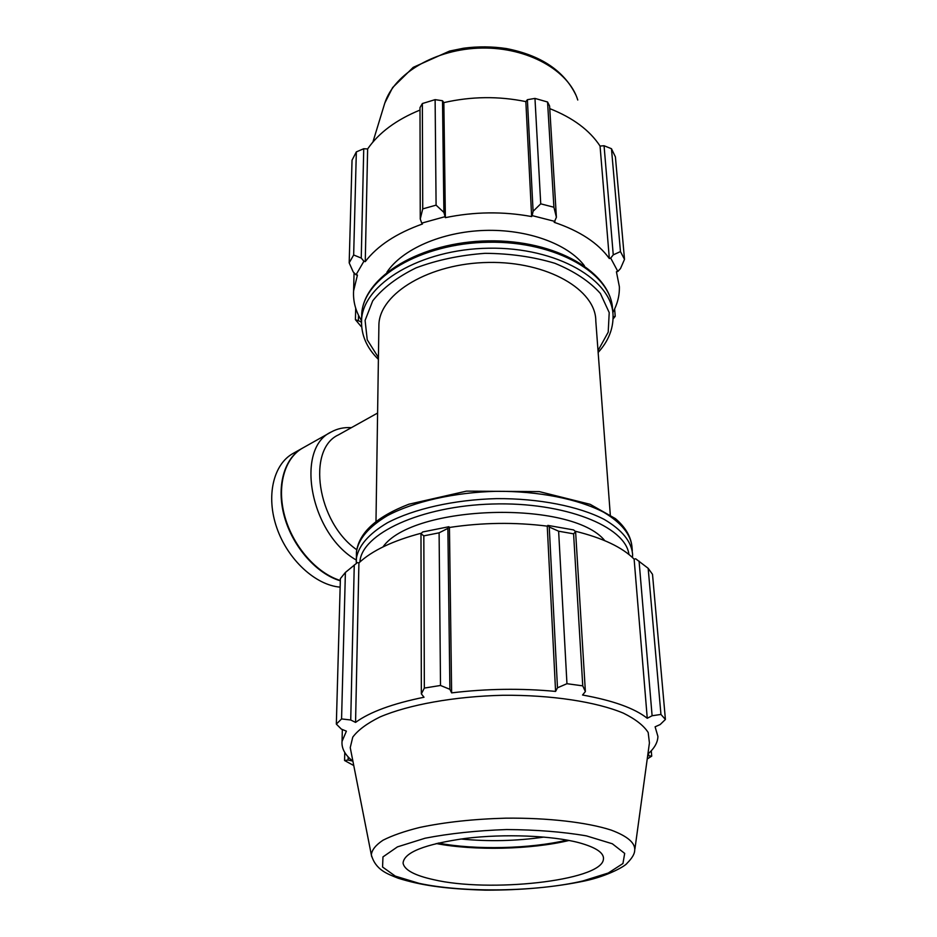 <?xml version="1.0" encoding="UTF-8"?>
<svg xmlns="http://www.w3.org/2000/svg" width="937" height="937" viewBox="0 0 937 937"><rect width="100%" height="100%" fill="white"/><g stroke="black" fill="none" stroke-linecap="round" stroke-linejoin="round"><path stroke-width="1.41" d="M610.292 514.846L595.803 321.051C596.108 289.908 547.513 261.329 488.599 262.442C429.696 263.18 379.883 293.304 378.911 324.46L378.864 327.692M613.044 319.013L615.234 316.319L613.067 316.882M612.798 312.595C617.401 304.244 619.591 295.612 619.369 286.699L616.417 271.742L617.846 271.461L620.505 268.544L624.51 259.362L620.458 251.584L613.255 254.852L610.701 258.097L617.846 271.461M610.701 258.097L609.331 258.53C598.146 243.034 579.757 230.959 554.189 222.315L556.402 217.267L553.908 207.241L540.731 203.833L533.094 211.293L532.169 215.615L554.973 221.448M532.169 215.615L531.642 216.564C503.04 211.317 474.286 211.68 445.368 217.653L443.904 212.418L436.092 205.144L422.728 208.892L420.256 218.989L421.744 223.123L444.899 216.716M421.744 223.123L422.482 223.978C396.398 233.278 377.318 245.834 365.254 261.646L363.907 261.247L361.249 258.062L353.659 254.981L349.185 262.875L353.237 271.953L356.025 274.81L363.907 261.247M356.025 274.81L357.442 275.056L353.6 290.88C352.98 301.339 355.627 311.271 361.541 320.677M361.495 321.918L355.416 319.681L361.132 326.486M361.483 322.832L360.944 322.023M584.383 265.721C567.904 243.878 527.273 228.968 484.335 230.432C441.397 231.861 401.961 249.429 386.911 272.222M615.234 316.319L614.625 308.999M609.331 258.53L600.055 146.055L604.06 145.739L613.255 254.852M620.458 251.584L611.463 148.714L604.06 145.739M531.642 216.564L525.844 101.606L527.39 99.697L533.094 211.293M540.731 203.833L534.968 98.408L527.39 99.697M422.728 208.892L422.364 103.538L419.999 107.626L420.256 218.989M349.185 262.875L352.043 160.192L356.341 151.888L353.659 254.981M361.249 258.062L363.743 148.725L356.341 151.888M363.743 148.725L367.632 148.948C378.782 132.761 396.234 119.795 419.999 110.062M443.904 212.418L442.51 100.739L435.119 99.638L422.364 103.538M442.51 100.739L443.857 102.613C471.323 96.359 498.648 96.031 525.844 101.606M556.402 217.267L549.597 106.022L547.559 102.004L534.968 98.408M549.761 108.622C572.905 117.769 589.678 130.243 600.055 146.055M624.51 259.362L615.41 156.901L611.463 148.714M355.697 308.203L355.416 319.681M358.391 320.243L358.508 315.23M435.119 99.638L436.092 205.144M547.559 102.004L553.908 207.241M365.254 261.646L367.632 148.948M445.368 217.653L443.857 102.613M345.39 572.448L341.572 718.937L336.336 724.102L340.389 578.621L345.39 572.448L357.395 562.587L358.918 562.891C372.071 550.605 392.943 540.684 421.556 533.13M448.905 526.723L422.646 531.97L420.982 533.739L423.829 535.859L439.102 532.825L447.874 528.386L448.905 526.723L449.444 527.461C482.286 522.53 514.881 522.085 547.243 526.137L547.864 525.388L549.246 527.004L558.628 531.209L573.585 533.832L575.599 531.642L573.596 529.92L547.864 525.388M575.049 531.174C602.643 537.955 622.332 547.278 634.126 559.143L635.684 558.792L648.17 568.302L652.515 574.346L665.411 719.464L660.116 724.582L655.104 726.807L657.915 736.435C657.739 742.514 654.401 748.37 647.9 754.016M639.069 561.111L652.105 715.751L647.256 718.281C634.607 708.278 613.032 700.525 582.556 695.02L585.379 691.565L575.599 531.642M573.585 533.832L582.755 685.849L585.379 691.565M449.444 527.461L451.622 692.876L449.889 689.316L447.874 528.386M439.102 532.825L440.507 685.474L449.889 689.316M358.918 562.891L355.556 722.404L350.731 719.991L354.256 564.999M341.572 718.937L350.731 719.991M336.336 724.102L341.337 729.091L346.397 731.165L342.04 741.39C341.443 748.394 344.992 754.953 352.687 761.067L348.119 760.024L348.189 756.932M344.769 752.481L344.57 760.516L348.119 760.024M544.081 837.069C516.404 841.063 488.657 841.695 460.852 839.002M438.165 843.066C475.223 850.14 530.295 848.887 567.072 840.091M436.185 843.534C474.333 850.878 531.22 849.59 569.075 840.466M353.764 765.541L344.57 760.516M634.958 848.723L649.423 742.924L648.181 732.5C643.766 725.589 635.497 719.136 623.363 713.139C596.119 701.754 551.179 694.867 502.876 695.277C454.527 696.39 408.661 704.694 379.977 716.969C367.093 723.352 358.016 730.075 352.757 737.138L350.239 747.621L350.743 750.209M647.233 758.935L651.719 756.159L651.274 750.76M648.498 753.5L648.685 755.749L651.719 756.159M648.685 755.749L647.631 756.03M665.411 719.464L660.948 714.439L648.17 568.302M652.105 715.751L660.948 714.439M582.755 685.849L566.955 683.705L558.628 531.209M549.246 527.004L557.48 687.805L566.955 683.705M557.48 687.805L555.582 691.412C521.218 688.191 486.561 688.672 451.622 692.876M440.507 685.474L424.344 688.074L423.829 535.859M420.982 533.739L421.345 693.86L424.344 688.074M421.345 693.86L424.016 697.245C392.603 703.617 369.787 712.003 355.556 722.404M547.243 526.137L555.582 691.412M634.126 559.143L647.256 718.281M604.798 540.661C571.921 499.761 412.842 504.434 382.964 546.927M433.526 879.644C489.137 892.82 599.481 880.991 603.311 859.967C604.833 853.349 596.705 847.587 578.949 842.691C552.034 835.558 504.563 833.661 465.736 838.369C424.848 844.132 403.952 852.377 403.062 863.118C404.327 869.911 414.482 875.427 433.526 879.644M340.154 587.136C315.582 585.227 287.8 559.729 276.848 527.964C265.745 496.212 273.335 464.272 293.023 453.473L302.51 448.144M340.33 580.811C316.624 573.831 292.836 546.95 284.473 516.931C276.017 486.9 284.005 458.369 302.311 448.249M356.704 549.703C317.057 522.26 306.563 449.303 338.433 434.885L377.588 413.053M356.236 560.01C310.065 533.762 294.745 448.366 331.288 431.957C337.343 428.619 344.043 427.178 351.375 427.659M340.33 580.483C316.694 573.315 293.07 546.4 284.813 516.451C276.462 486.502 284.461 458.123 302.71 448.027L331.288 431.957M361.623 318.1L361.705 314.375C362.982 278.312 420.303 243.116 488.552 242.238C556.812 240.973 612.751 274.389 612.575 310.428C612.166 272.55 556.016 239.685 488.458 240.868C420.912 241.816 363.439 276.45 361.705 314.375L361.495 323.909M598.146 352.476C608.195 341.396 613.173 329.285 613.056 316.156C613.243 280.245 557.175 246.935 488.739 248.211C420.315 249.09 362.853 284.18 361.577 320.114C361.003 334.743 366.613 347.826 378.396 359.375M378.419 357.547L367.234 339.803L365.09 320.407L372.715 300.847C382.636 288.198 397.089 277.2 416.051 267.865C437.122 259.994 460.114 255.145 485.026 253.33C510.021 253.482 533.305 256.808 554.903 263.297C574.486 271.379 589.642 281.44 600.383 293.468L609.214 312.583L608.207 332.155L598.017 350.649M577.766 100.025C568.829 70.556 527.882 47.237 481.899 48.056C435.928 48.677 394.418 73.297 384.802 103.058L383.936 105.881M359.89 561.989C361.413 533.949 420.479 505.957 492.487 504.012C564.484 501.763 625.717 526.395 628.926 554.47M632.487 557.538L632.604 554.446C631.585 541.656 622.145 529.979 604.248 519.426C578.679 506.238 538.927 498.355 496.622 498.625C454.293 499.679 413.896 508.826 387.309 522.834C368.616 533.961 358.274 545.943 356.306 558.792L356.247 561.919M356.4 554.938L356.458 551.87C358.426 538.927 368.733 526.863 387.391 515.655C413.896 501.564 454.176 492.37 496.387 491.304C538.576 491.047 578.223 498.988 603.733 512.258C621.582 522.893 631.011 534.652 632.042 547.536L632.299 550.71M419.026 883.322L395.309 876.118L382.565 867.03L382.964 856.91L397.429 846.884L425.105 838.217C449.409 833.497 476.57 830.604 506.589 829.55C536.468 829.749 563.09 831.857 586.433 835.886L612.329 843.768L624.686 853.408L622.941 863.539L608.242 873.026L582.955 880.932C536.702 891.872 463.136 892.949 419.026 883.322M350.239 747.621L371.333 854.837C375.573 870.11 387.555 873.94 398.166 878.215C419.87 885.008 443.857 888.955 485.401 890.15C521.78 890.244 554.88 887.187 584.7 880.956C607.715 876.095 625.389 866.057 627.111 863.2C631.971 858.304 634.49 854.122 634.689 850.691C635.649 843.195 627.802 836.319 611.158 830.088C587.124 822.311 547.958 817.743 505.933 818.165C473.7 819.032 444.911 822.136 419.589 827.476C404.386 831.283 392.181 835.535 382.987 840.231C375.725 845.069 371.848 849.929 371.333 854.837L371.696 856.641M378.911 324.46L375.983 521.569M354.069 272.808L353.6 290.88M575.892 95.035C564.133 70.849 541.012 55.365 506.53 48.583C492.335 46.44 478.011 46.311 463.569 48.22L449.608 51.055L413.217 67.359L392.615 87.586L384.802 103.058L372.903 142.061M632.042 547.536C631.233 537.053 625.682 527.414 615.41 518.618L590.158 504.317L539.279 491.609L466.485 491.129L408.86 504.223C376.475 516.744 359.012 532.626 356.458 551.87L356.341 563.395M342.345 729.501L342.04 741.39"/></g></svg>
